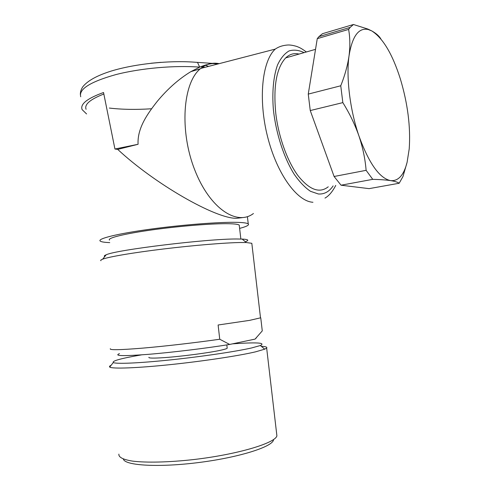 <?xml version="1.0" encoding="UTF-8"?>
<svg xmlns="http://www.w3.org/2000/svg" width="490" height="490" viewBox="0 0 490 490"><rect width="100%" height="100%" fill="white"/><g stroke="black" fill="none" stroke-linecap="round" stroke-linejoin="round"><path stroke-width="0.73" d="M273.549 439.61C273.487 446.329 241.043 457.029 200.269 462.333C159.489 467.705 124.766 465.69 123.358 459.05M148.911 357.29C148.286 358.239 153.401 358.355 164.248 357.627C181.392 356.457 209.414 352.769 220.782 350.215C224.555 349.388 226.692 348.727 227.195 348.231L227.152 347.833M141.488 354.87C121.281 358.349 111.885 360.91 113.3 362.539C116.014 364.131 139.062 363.188 170.453 359.899C201.807 356.616 235.898 351.538 251.603 347.949L260.368 345.524C266.027 342.724 256.736 342.173 232.493 343.851M261.28 346.283C265.672 346.522 267.466 347.116 266.658 348.072L264.735 349.168L255.596 351.826C239.169 355.746 203.099 361.222 169.901 364.664C136.667 368.125 112.4 368.958 109.693 367.108L109.503 366.257L111.175 365.228M118.88 454.12C118.47 457.244 123.021 459.577 132.539 461.115C146.314 462.836 168.829 462.333 193.372 459.589C237.491 454.524 275.356 443.095 276.899 435.837L276.636 433.564M229.675 344.446L255.057 339.111L262.273 330.879L260.747 317.79L249.588 320.368L218.117 324.999L219.74 339.239L229.675 344.446C206.817 348.2 172.07 352.433 147.864 354.38C123.064 356.23 113.6 355.979 119.48 353.627M256.337 337.88L255.057 339.111M110.342 348.727C109.117 350.179 119.823 349.989 142.468 348.151C164.597 346.271 195.424 342.712 219.74 339.239M104.762 256.552C103.813 256.129 104.284 255.541 106.189 254.794C115.744 249.906 207.448 238.74 236.652 238.991L242.134 239.065C248.363 239.389 249.428 240.278 245.325 241.729M251.903 244.02L251.817 243.291L246.311 242.55L240.572 242.519C225.271 242.721 193.752 245.312 163.531 248.975C133.292 252.632 108.921 256.797 102.637 259.173C100.897 259.829 100.328 260.355 100.934 260.747M86.577 113.95L82.1 109.582C80.023 104.131 87.165 98.441 103.537 92.506L114.936 149.015L138.082 144.287L117.71 149.389C154.528 183.787 215.759 218.914 236.596 218.295L242.268 217.652M114.936 149.015L117.71 149.389M213.848 63.498C209.616 63.737 204.9 64.95 199.693 67.142L190.935 71.595C178.868 78.945 167.66 88.843 157.296 101.308C147.741 113.441 137.176 128.055 138.082 144.287M239.622 228.395C246.55 226.564 249.422 225.075 248.252 223.918C247.187 223.048 243.463 222.534 237.068 222.356C219.924 221.872 181.906 224.8 149.585 229.277C117.184 233.748 97.314 238.74 100.174 241.049C101.173 241.882 104.364 242.403 109.742 242.611M103.837 94.025C90.111 99.378 84.194 104.468 86.081 109.313M213.058 63.553L217.928 63.97M201.071 66.573L204.912 67.344M299.065 54.072C294.11 52.859 289.645 54.139 285.676 57.918C276.458 67.939 273.169 86.479 275.796 113.539C278.626 137.286 287.526 161.651 298.153 175.855C309.539 189.985 319.572 193.63 328.257 186.794M253.44 213.511C236.958 226.221 209.671 208.532 194.659 169.693C179.438 130.995 182.739 83.208 200.239 68.845L200.722 68.435C206.302 63.927 212.452 62.328 219.183 63.645M239.341 225.976L239.236 225.1C238.287 224.322 234.9 223.863 229.087 223.722C213.805 223.342 180.645 225.933 152.549 229.828C124.399 233.724 106.967 238.085 109.472 240.112M80.734 96.769C78.553 89.186 90.252 81.799 115.812 74.609C140.697 68.183 174.948 65.17 199.693 67.142L197.531 62.444M212.096 63.357L195.479 62.248M348.604 29.418L317.263 38.649L308.259 94.098L340.758 85.781C344.899 75.393 347.661 65.403 349.039 55.817C345.958 77.255 350.019 110.183 359.005 136.122C369.001 163.446 379.523 178.274 390.573 180.614C398.339 181.288 403.852 175.175 407.11 162.27L409.217 148.85C410.724 126.965 407.754 103.604 400.305 78.761C392.441 54.035 382.923 38.085 371.757 30.913L368.278 29.523C358.649 27.422 352.237 36.187 349.039 55.817C350.234 46.287 350.087 37.491 348.604 29.418L350.179 27.385L353.455 24.5L367.898 29.069L371.757 30.913C376.136 33.363 379.162 36.021 380.834 38.888M350.179 27.385L318.953 36.615L322.469 33.706L353.455 24.5M318.953 36.615L317.263 38.649M342.835 102.618L310.25 110.556L334.1 176.486L366.116 170.33C365.197 159.048 362.827 147.649 359.005 136.122C354.993 124.632 349.603 113.466 342.835 102.618L340.758 85.781M308.259 94.098L310.25 110.556M372.749 179.34L341.04 185.208L369.099 188.638L399.179 183.248C397.757 182.188 394.891 181.306 390.573 180.614C386.077 179.953 380.136 179.53 372.749 179.34L366.116 170.33M334.1 176.486L341.04 185.208M407.11 162.27L402.964 176.553L399.179 183.248M109.325 108.057C121.918 109.54 135.987 109.778 151.533 108.768M304.076 52.632C298.839 50.072 293.829 49.502 289.057 50.929C284.549 53.563 280.721 58.206 277.573 64.864C273.481 76.164 271.962 91.857 273.377 109.558C275.944 133.458 283.961 157.97 294.325 174.464C299.635 182.004 305.025 187.621 310.495 191.308L318.335 193.979C324.239 194.407 329.176 191.713 333.145 185.882M312.951 202.266C297.173 201.482 277.009 174.183 267.601 136.839C258.083 99.544 262.015 61.042 275.276 49.098L200.722 68.435M266.658 348.072L276.899 435.837M113.3 362.539L109.693 367.108M260.368 345.524L264.735 349.168M226.821 344.905L227.195 348.231M260.521 317.992L251.817 243.291M106.189 254.794L102.637 259.173M242.134 239.065L246.311 242.55M248.252 223.918L247.401 216.641M190.941 71.614L200.239 68.845M240.853 239.022L239.236 225.1M205.016 65.182L208.667 66.371M151.079 63.241L161.045 62.328M197.501 62.426C171.384 60.007 135.589 63.608 111.254 71.056C97.418 75.38 88.016 80.507 83.055 86.448C81.181 89.1 80.28 91.802 80.348 94.552M275.276 49.098C278.522 46.795 282.522 45.441 287.281 45.043C289.67 44.811 292.793 45.264 296.646 46.403C299.457 47.499 300.989 48.063 306.391 51.971M335.742 185.404C332.496 191.694 328.906 195.927 324.974 198.095M315.523 49.343L285.676 57.918M368.278 29.523L367.898 29.069"/></g></svg>
